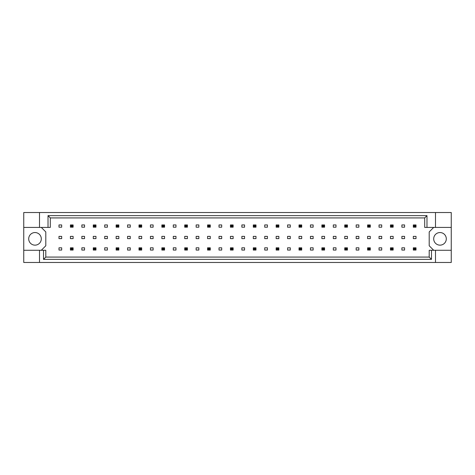 <?xml version="1.0" encoding="UTF-8"?>
<svg xmlns="http://www.w3.org/2000/svg" width="475" height="475" viewBox="0 0 475 475"><rect width="100%" height="100%" fill="white"/><g stroke="black" fill="none" stroke-linecap="round" stroke-linejoin="round"><path stroke-width="0.71" d="M41.301 238.848A6.3 6.3 0 0 1 35.002 245.148A6.3 6.3 0 0 1 28.702 238.848A6.3 6.3 0 0 1 35.002 232.548A6.3 6.3 0 0 1 41.301 238.848M446.298 238.848A6.3 6.3 0 0 1 439.998 245.148A6.3 6.3 0 0 1 433.699 238.848A6.3 6.3 0 0 1 439.998 232.548A6.3 6.3 0 0 1 446.298 238.848M23.75 227.418L39.502 227.418L39.502 212.527L23.75 212.527L23.75 250.277L45.802 250.277L45.802 257.076L429.198 257.076L429.198 250.277L431.484 250.277L431.484 259.362L43.516 259.362L43.516 250.277M73.114 236.378L70.413 236.378L70.413 238.622L73.114 238.622L73.114 236.378M61.685 247.808L58.983 247.808L58.983 250.058L61.685 250.058L61.685 247.808M61.685 236.378L58.983 236.378L58.983 238.622L61.685 238.622L61.685 236.378M61.685 224.942L58.983 224.942L58.983 227.192L61.685 227.192L61.685 224.942M41.301 250.277L45.802 245.783L45.802 231.919L41.301 227.418M433.699 227.418L429.198 231.919L429.198 245.783L433.699 250.277M84.544 250.058L84.544 247.808L81.843 247.808L81.843 250.058L84.544 250.058M107.403 250.058L107.403 247.808L104.708 247.808L104.708 250.058L107.403 250.058M130.263 250.058L130.263 247.808L127.567 247.808L127.567 250.058L130.263 250.058M153.122 250.058L153.122 247.808L150.427 247.808L150.427 250.058L153.122 250.058M175.987 250.058L175.987 247.808L173.286 247.808L173.286 250.058L175.987 250.058M198.847 250.058L198.847 247.808L196.145 247.808L196.145 250.058L198.847 250.058M221.706 250.058L221.706 247.808L219.005 247.808L219.005 250.058L221.706 250.058M244.566 250.058L244.566 247.808L241.864 247.808L241.864 250.058L244.566 250.058M267.425 250.058L267.425 247.808L264.723 247.808L264.723 250.058L267.425 250.058M290.284 250.058L290.284 247.808L287.583 247.808L287.583 250.058L290.284 250.058M313.144 250.058L313.144 247.808L310.442 247.808L310.442 250.058L313.144 250.058M336.003 250.058L336.003 247.808L333.308 247.808L333.308 250.058L336.003 250.058M358.863 250.058L358.863 247.808L356.167 247.808L356.167 250.058L358.863 250.058M381.728 250.058L381.728 247.808L379.026 247.808L379.026 250.058L381.728 250.058M404.587 250.058L404.587 247.808L401.886 247.808L401.886 250.058L404.587 250.058M84.544 227.192L84.544 224.942L81.843 224.942L81.843 227.192L84.544 227.192M107.403 227.192L107.403 224.942L104.708 224.942L104.708 227.192L107.403 227.192M130.263 227.192L130.263 224.942L127.567 224.942L127.567 227.192L130.263 227.192M153.122 227.192L153.122 224.942L150.427 224.942L150.427 227.192L153.122 227.192M175.987 227.192L175.987 224.942L173.286 224.942L173.286 227.192L175.987 227.192M198.847 227.192L198.847 224.942L196.145 224.942L196.145 227.192L198.847 227.192M221.706 227.192L221.706 224.942L219.005 224.942L219.005 227.192L221.706 227.192M244.566 227.192L244.566 224.942L241.864 224.942L241.864 227.192L244.566 227.192M267.425 227.192L267.425 224.942L264.723 224.942L264.723 227.192L267.425 227.192M290.284 227.192L290.284 224.942L287.583 224.942L287.583 227.192L290.284 227.192M313.144 227.192L313.144 224.942L310.442 224.942L310.442 227.192L313.144 227.192M336.003 227.192L336.003 224.942L333.308 224.942L333.308 227.192L336.003 227.192M358.863 227.192L358.863 224.942L356.167 224.942L356.167 227.192L358.863 227.192M381.728 227.192L381.728 224.942L379.026 224.942L379.026 227.192L381.728 227.192M404.587 227.192L404.587 224.942L401.886 224.942L401.886 227.192L404.587 227.192M84.544 238.622L84.544 236.378L81.843 236.378L81.843 238.622L84.544 238.622M95.974 238.622L95.974 236.378L93.272 236.378L93.272 238.622L95.974 238.622M107.403 238.622L107.403 236.378L104.708 236.378L104.708 238.622L107.403 238.622M118.833 238.622L118.833 236.378L116.138 236.378L116.138 238.622L118.833 238.622M130.263 238.622L130.263 236.378L127.567 236.378L127.567 238.622L130.263 238.622M141.692 238.622L141.692 236.378L138.997 236.378L138.997 238.622L141.692 238.622M153.122 238.622L153.122 236.378L150.427 236.378L150.427 238.622L153.122 238.622M164.558 238.622L164.558 236.378L161.856 236.378L161.856 238.622L164.558 238.622M175.987 238.622L175.987 236.378L173.286 236.378L173.286 238.622L175.987 238.622M187.417 238.622L187.417 236.378L184.716 236.378L184.716 238.622L187.417 238.622M198.847 238.622L198.847 236.378L196.145 236.378L196.145 238.622L198.847 238.622M210.277 238.622L210.277 236.378L207.575 236.378L207.575 238.622L210.277 238.622M221.706 238.622L221.706 236.378L219.005 236.378L219.005 238.622L221.706 238.622M233.136 238.622L233.136 236.378L230.434 236.378L230.434 238.622L233.136 238.622M244.566 238.622L244.566 236.378L241.864 236.378L241.864 238.622L244.566 238.622M255.995 238.622L255.995 236.378L253.294 236.378L253.294 238.622L255.995 238.622M267.425 238.622L267.425 236.378L264.723 236.378L264.723 238.622L267.425 238.622M278.855 238.622L278.855 236.378L276.153 236.378L276.153 238.622L278.855 238.622M290.284 238.622L290.284 236.378L287.583 236.378L287.583 238.622L290.284 238.622M301.714 238.622L301.714 236.378L299.012 236.378L299.012 238.622L301.714 238.622M313.144 238.622L313.144 236.378L310.442 236.378L310.442 238.622L313.144 238.622M324.573 238.622L324.573 236.378L321.878 236.378L321.878 238.622L324.573 238.622M336.003 238.622L336.003 236.378L333.308 236.378L333.308 238.622L336.003 238.622M347.433 238.622L347.433 236.378L344.737 236.378L344.737 238.622L347.433 238.622M358.863 238.622L358.863 236.378L356.167 236.378L356.167 238.622L358.863 238.622M370.292 238.622L370.292 236.378L367.597 236.378L367.597 238.622L370.292 238.622M381.728 238.622L381.728 236.378L379.026 236.378L379.026 238.622L381.728 238.622M393.157 238.622L393.157 236.378L390.456 236.378L390.456 238.622L393.157 238.622M404.587 238.622L404.587 236.378L401.886 236.378L401.886 238.622L404.587 238.622M416.017 238.622L416.017 236.378L413.315 236.378L413.315 238.622L416.017 238.622M23.75 250.277L23.75 262.473L451.25 262.473L451.25 212.527L435.498 212.527L435.498 227.418L424.697 227.418L424.697 217.924L50.303 217.924L50.303 227.418L48.017 227.418L48.017 215.638L426.983 215.638L426.983 227.418M435.498 262.473L435.498 250.277L451.25 250.277M39.502 212.527L435.498 212.527M39.502 227.418L48.017 227.418M39.502 262.473L39.502 250.277M435.498 250.277L431.484 250.277M451.25 227.418L435.498 227.418M431.484 259.362L429.198 257.076M43.516 259.362L45.802 257.076M48.017 215.638L50.303 217.924M426.983 215.638L424.697 217.924M71.226 225.756L71.226 226.385L72.307 226.385L72.307 225.756L71.226 225.756L70.413 224.942L73.114 224.942L72.307 225.756M73.114 224.942L73.114 227.192L72.307 226.385M71.226 226.385L70.413 227.192L70.413 224.942M73.114 227.192L70.413 227.192M71.226 248.615L71.226 249.244L72.307 249.244L72.307 248.615L71.226 248.615L70.413 247.808L73.114 247.808L72.307 248.615M73.114 247.808L73.114 250.058L72.307 249.244M71.226 249.244L70.413 250.058L70.413 247.808M73.114 250.058L70.413 250.058M94.086 225.756L94.086 226.385L95.166 226.385L95.166 225.756L94.086 225.756L93.272 224.942L95.974 224.942L95.166 225.756M95.974 224.942L95.974 227.192L95.166 226.385M94.086 226.385L93.272 227.192L93.272 224.942M95.974 227.192L93.272 227.192M116.945 225.756L116.945 226.385L118.026 226.385L118.026 225.756L116.945 225.756L116.138 224.942L118.833 224.942L118.026 225.756M118.833 224.942L118.833 227.192L118.026 226.385M116.945 226.385L116.138 227.192L116.138 224.942M118.833 227.192L116.138 227.192M139.804 225.756L139.804 226.385L140.885 226.385L140.885 225.756L139.804 225.756L138.997 224.942L141.692 224.942L140.885 225.756M141.692 224.942L141.692 227.192L140.885 226.385M139.804 226.385L138.997 227.192L138.997 224.942M141.692 227.192L138.997 227.192M162.664 225.756L162.664 226.385L163.744 226.385L163.744 225.756L162.664 225.756L161.856 224.942L164.558 224.942L163.744 225.756M164.558 224.942L164.558 227.192L163.744 226.385M162.664 226.385L161.856 227.192L161.856 224.942M164.558 227.192L161.856 227.192M94.086 248.615L94.086 249.244L95.166 249.244L95.166 248.615L94.086 248.615L93.272 247.808L95.974 247.808L95.166 248.615M95.974 247.808L95.974 250.058L95.166 249.244M94.086 249.244L93.272 250.058L93.272 247.808M95.974 250.058L93.272 250.058M116.945 248.615L116.945 249.244L118.026 249.244L118.026 248.615L116.945 248.615L116.138 247.808L118.833 247.808L118.026 248.615M118.833 247.808L118.833 250.058L118.026 249.244M116.945 249.244L116.138 250.058L116.138 247.808M118.833 250.058L116.138 250.058M139.804 248.615L139.804 249.244L140.885 249.244L140.885 248.615L139.804 248.615L138.997 247.808L141.692 247.808L140.885 248.615M141.692 247.808L141.692 250.058L140.885 249.244M139.804 249.244L138.997 250.058L138.997 247.808M141.692 250.058L138.997 250.058M162.664 248.615L162.664 249.244L163.744 249.244L163.744 248.615L162.664 248.615L161.856 247.808L164.558 247.808L163.744 248.615M164.558 247.808L164.558 250.058L163.744 249.244M162.664 249.244L161.856 250.058L161.856 247.808M164.558 250.058L161.856 250.058M185.523 248.615L185.523 249.244L186.604 249.244L186.604 248.615L185.523 248.615L184.716 247.808L187.417 247.808L186.604 248.615M187.417 247.808L187.417 250.058L186.604 249.244M185.523 249.244L184.716 250.058L184.716 247.808M187.417 250.058L184.716 250.058M208.382 248.615L208.382 249.244L209.463 249.244L209.463 248.615L208.382 248.615L207.575 247.808L210.277 247.808L209.463 248.615M210.277 247.808L210.277 250.058L209.463 249.244M208.382 249.244L207.575 250.058L207.575 247.808M210.277 250.058L207.575 250.058M231.248 248.615L231.248 249.244L232.322 249.244L232.322 248.615L231.248 248.615L230.434 247.808L233.136 247.808L232.322 248.615M233.136 247.808L233.136 250.058L232.322 249.244M231.248 249.244L230.434 250.058L230.434 247.808M233.136 250.058L230.434 250.058M185.523 225.756L185.523 226.385L186.604 226.385L186.604 225.756L185.523 225.756L184.716 224.942L187.417 224.942L186.604 225.756M187.417 224.942L187.417 227.192L186.604 226.385M185.523 226.385L184.716 227.192L184.716 224.942M187.417 227.192L184.716 227.192M208.382 225.756L208.382 226.385L209.463 226.385L209.463 225.756L208.382 225.756L207.575 224.942L210.277 224.942L209.463 225.756M210.277 224.942L210.277 227.192L209.463 226.385M208.382 226.385L207.575 227.192L207.575 224.942M210.277 227.192L207.575 227.192M231.248 225.756L231.248 226.385L232.322 226.385L232.322 225.756L231.248 225.756L230.434 224.942L233.136 224.942L232.322 225.756M233.136 224.942L233.136 227.192L232.322 226.385M231.248 226.385L230.434 227.192L230.434 224.942M233.136 227.192L230.434 227.192M254.107 225.756L254.107 226.385L255.188 226.385L255.188 225.756L254.107 225.756L253.294 224.942L255.995 224.942L255.188 225.756M255.995 224.942L255.995 227.192L255.188 226.385M254.107 226.385L253.294 227.192L253.294 224.942M255.995 227.192L253.294 227.192M276.967 225.756L276.967 226.385L278.047 226.385L278.047 225.756L276.967 225.756L276.153 224.942L278.855 224.942L278.047 225.756M278.855 224.942L278.855 227.192L278.047 226.385M276.967 226.385L276.153 227.192L276.153 224.942M278.855 227.192L276.153 227.192M299.826 225.756L299.826 226.385L300.907 226.385L300.907 225.756L299.826 225.756L299.012 224.942L301.714 224.942L300.907 225.756M301.714 224.942L301.714 227.192L300.907 226.385M299.826 226.385L299.012 227.192L299.012 224.942M301.714 227.192L299.012 227.192M322.685 225.756L322.685 226.385L323.766 226.385L323.766 225.756L322.685 225.756L321.878 224.942L324.573 224.942L323.766 225.756M324.573 224.942L324.573 227.192L323.766 226.385M322.685 226.385L321.878 227.192L321.878 224.942M324.573 227.192L321.878 227.192M345.545 225.756L345.545 226.385L346.625 226.385L346.625 225.756L345.545 225.756L344.737 224.942L347.433 224.942L346.625 225.756M347.433 224.942L347.433 227.192L346.625 226.385M345.545 226.385L344.737 227.192L344.737 224.942M347.433 227.192L344.737 227.192M368.404 225.756L368.404 226.385L369.485 226.385L369.485 225.756L368.404 225.756L367.597 224.942L370.292 224.942L369.485 225.756M370.292 224.942L370.292 227.192L369.485 226.385M368.404 226.385L367.597 227.192L367.597 224.942M370.292 227.192L367.597 227.192M391.263 225.756L391.263 226.385L392.344 226.385L392.344 225.756L391.263 225.756L390.456 224.942L393.157 224.942L392.344 225.756M393.157 224.942L393.157 227.192L392.344 226.385M391.263 226.385L390.456 227.192L390.456 224.942M393.157 227.192L390.456 227.192M414.123 225.756L414.123 226.385L415.203 226.385L415.203 225.756L414.123 225.756L413.315 224.942L416.017 224.942L415.203 225.756M416.017 224.942L416.017 227.192L415.203 226.385M414.123 226.385L413.315 227.192L413.315 224.942M416.017 227.192L413.315 227.192M254.107 248.615L254.107 249.244L255.188 249.244L255.188 248.615L254.107 248.615L253.294 247.808L255.995 247.808L255.188 248.615M255.995 247.808L255.995 250.058L255.188 249.244M254.107 249.244L253.294 250.058L253.294 247.808M255.995 250.058L253.294 250.058M276.967 248.615L276.967 249.244L278.047 249.244L278.047 248.615L276.967 248.615L276.153 247.808L278.855 247.808L278.047 248.615M278.855 247.808L278.855 250.058L278.047 249.244M276.967 249.244L276.153 250.058L276.153 247.808M278.855 250.058L276.153 250.058M299.826 248.615L299.826 249.244L300.907 249.244L300.907 248.615L299.826 248.615L299.012 247.808L301.714 247.808L300.907 248.615M301.714 247.808L301.714 250.058L300.907 249.244M299.826 249.244L299.012 250.058L299.012 247.808M301.714 250.058L299.012 250.058M322.685 248.615L322.685 249.244L323.766 249.244L323.766 248.615L322.685 248.615L321.878 247.808L324.573 247.808L323.766 248.615M324.573 247.808L324.573 250.058L323.766 249.244M322.685 249.244L321.878 250.058L321.878 247.808M324.573 250.058L321.878 250.058M345.545 248.615L345.545 249.244L346.625 249.244L346.625 248.615L345.545 248.615L344.737 247.808L347.433 247.808L346.625 248.615M347.433 247.808L347.433 250.058L346.625 249.244M345.545 249.244L344.737 250.058L344.737 247.808M347.433 250.058L344.737 250.058M368.404 248.615L368.404 249.244L369.485 249.244L369.485 248.615L368.404 248.615L367.597 247.808L370.292 247.808L369.485 248.615M370.292 247.808L370.292 250.058L369.485 249.244M368.404 249.244L367.597 250.058L367.597 247.808M370.292 250.058L367.597 250.058M391.263 248.615L391.263 249.244L392.344 249.244L392.344 248.615L391.263 248.615L390.456 247.808L393.157 247.808L392.344 248.615M393.157 247.808L393.157 250.058L392.344 249.244M391.263 249.244L390.456 250.058L390.456 247.808M393.157 250.058L390.456 250.058M414.123 248.615L414.123 249.244L415.203 249.244L415.203 248.615L414.123 248.615L413.315 247.808L416.017 247.808L415.203 248.615M416.017 247.808L416.017 250.058L415.203 249.244M414.123 249.244L413.315 250.058L413.315 247.808M416.017 250.058L413.315 250.058"/></g></svg>
